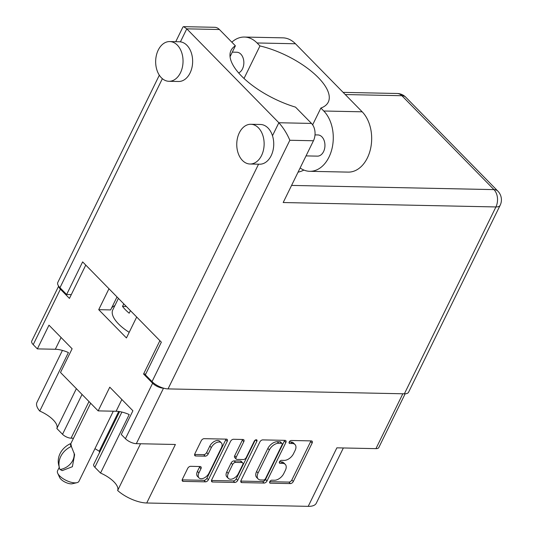 <?xml version="1.0" encoding="UTF-8"?>
<svg xmlns="http://www.w3.org/2000/svg" width="533" height="533" viewBox="0 0 533 533"><rect width="100%" height="100%" fill="white"/><g stroke="black" fill="none" stroke-linecap="round" stroke-linejoin="round"><path stroke-width="0.8" d="M140.539 443.756L117.64 490.5A20.667 8.375 -153.9 0 0 113.982 481.879A20.667 8.375 -153.9 0 0 100.537 473.051L129.199 414.534A20.667 8.375 -153.9 0 0 116.107 411.256L98.159 410.883L60.502 372.474L72.115 348.762L48.989 325.177L37.37 348.888L33.219 344.651A8.481 3.438 -153.9 0 1 31.753 341.053L58.65 286.141M37.37 348.888L55.325 349.262A20.667 8.375 26.1 0 1 68.417 352.54L39.748 411.056A20.667 8.375 26.1 0 1 53.2 419.884A20.667 8.375 26.1 0 1 56.851 428.505L76.372 388.664M221.308 442.843L219.829 441.331A6.956 4.184 135.6 0 0 217.657 440.491A6.956 4.184 135.6 0 0 209.822 446.101L211.301 447.607A6.956 4.184 135.6 0 1 219.143 442.004A6.956 4.184 135.6 0 1 221.308 442.843A6.956 4.184 135.6 0 1 221.382 447.82L208.989 473.124A6.956 4.184 135.6 0 1 204.019 478.028A6.956 4.184 135.6 0 1 198.982 477.888A6.956 4.184 135.6 0 1 198.909 472.911L200.974 468.694A2.598 1.566 135.6 0 0 200.941 466.835A2.598 1.566 135.6 0 0 200.135 466.522L190.614 466.322A2.598 1.566 135.6 0 0 187.683 468.42L182.406 479.2A2.598 1.566 135.6 0 0 182.433 481.066A2.598 1.566 135.6 0 0 183.239 481.379L205.478 481.839A2.598 1.566 135.6 0 0 208.41 479.74L227.238 441.311A2.598 1.566 135.6 0 0 227.211 439.445A2.598 1.566 135.6 0 0 226.398 439.132L204.166 438.672A2.598 1.566 135.6 0 0 201.234 440.771L194.851 453.796A2.598 1.566 135.6 0 0 194.878 455.655A2.598 1.566 135.6 0 0 195.691 455.968L205.205 456.168A2.598 1.566 135.6 0 0 208.136 454.069L211.301 447.607M256.273 439.752A1.819 1.093 135.6 0 0 254.221 441.224L246.273 457.447A2.598 1.566 135.6 0 1 243.341 459.546L237.025 459.413A2.598 1.566 135.6 0 1 236.212 459.1A2.598 1.566 135.6 0 1 236.186 457.241L243.821 441.65A2.598 1.566 135.6 0 0 243.794 439.792A2.598 1.566 135.6 0 0 242.988 439.478L233.467 439.279A2.598 1.566 135.6 0 0 230.536 441.377L211.708 479.813A2.598 1.566 135.6 0 0 211.734 481.672A2.598 1.566 135.6 0 0 212.547 481.985L234.786 482.445A2.598 1.566 135.6 0 0 237.718 480.353L256.859 441.277A1.819 1.093 135.6 0 0 256.839 439.972A1.819 1.093 135.6 0 0 256.273 439.752M343.352 447.967L316.276 503.232A23.845 9.661 -153.9 0 1 308.207 506.35L146.728 502.999L175.39 444.482L136.321 443.669A8.481 3.438 -153.9 0 1 125.435 438.706L121.284 434.475L132.904 410.763L109.771 387.171L98.159 410.883M146.728 502.999A23.845 9.661 -153.9 0 1 117.64 490.5M121.89 412.062L94.854 467.261L100.537 473.051M94.854 467.261A6.623 2.685 -153.9 0 1 93.708 464.443L119.599 411.596M94.947 448.666L99.238 451.204L99.558 452.49M88.991 401.536L71.042 438.179L73.507 438.226M71.042 438.179A6.623 2.685 -153.9 0 1 62.534 434.295L82.049 394.453M56.851 428.505L62.534 434.295M39.748 411.056A23.845 9.661 -153.9 0 1 36.95 402.388L62.414 350.408M145.729 374.053L143.57 374.013L152.611 383.234A8.481 3.438 26.1 0 0 163.498 388.197L163.724 388.204M143.57 374.013L159.893 340.687M108.965 288.746L98.718 309.673L126.441 337.949L136.688 317.028M58.777 286.321A8.481 3.438 26.1 0 0 60.396 289.186L69.443 298.407L85.766 265.088M405.14 393.8L378.81 447.533A8.481 3.438 -153.9 0 1 375.938 448.646L402.821 393.774M308.207 506.35L336.876 447.833L375.938 448.646M259.844 441.984L241.016 480.42A2.598 1.566 135.6 0 0 241.043 482.278A2.598 1.566 135.6 0 0 241.855 482.592L264.088 483.058A2.598 1.566 135.6 0 0 267.02 480.959L285.848 442.523A2.598 1.566 135.6 0 0 285.821 440.664A2.598 1.566 135.6 0 0 285.015 440.351L262.776 439.892A2.598 1.566 135.6 0 0 259.844 441.984M274.415 480.246L271.823 480.193A1.819 1.093 135.6 0 0 270.011 481.272A1.819 1.093 135.6 0 0 269.791 482.965A1.819 1.093 135.6 0 0 270.358 483.184L290.378 483.598A2.598 1.566 135.6 0 0 293.31 481.506L312.138 443.07A2.598 1.566 135.6 0 0 312.111 441.211A2.598 1.566 135.6 0 0 311.305 440.898L291.278 440.478A1.819 1.093 135.6 0 0 289.466 441.557A1.819 1.093 135.6 0 0 289.246 443.249A1.819 1.093 135.6 0 0 289.812 443.469L292.404 443.523A8.321 5.004 135.6 0 1 295.002 444.529A8.321 5.004 135.6 0 1 295.089 450.478L293.523 453.683A8.321 5.004 135.6 0 1 284.142 460.392L281.551 460.339A1.819 1.093 135.6 0 0 279.738 461.411A1.819 1.093 135.6 0 0 279.519 463.104A1.819 1.093 135.6 0 0 280.085 463.33L282.677 463.384A8.321 5.004 135.6 0 1 285.275 464.39A8.321 5.004 135.6 0 1 285.362 470.339L283.789 473.544A8.321 5.004 135.6 0 1 274.415 480.246M285.275 464.39L283.789 462.877A8.321 5.004 135.6 0 0 281.197 461.871L282.677 463.384M279.485 461.831L281.197 461.871M295.002 444.529L293.516 443.016A8.321 5.004 135.6 0 0 290.925 442.01L292.404 443.523M289.212 441.977L290.925 442.01M269.758 481.692L288.899 482.085A2.598 1.566 135.6 0 0 291.831 479.993L310.659 441.557A2.598 1.566 135.6 0 0 310.892 440.884M240.783 481.092L262.609 481.546A2.598 1.566 135.6 0 0 265.541 479.447L284.369 441.011A2.598 1.566 135.6 0 0 284.602 440.345M263.482 480.02A1.819 1.093 135.6 0 0 265.534 478.554L282.064 444.815A1.819 1.093 135.6 0 0 282.044 443.516A1.819 1.093 135.6 0 0 281.477 443.296L278.739 443.243A8.321 5.004 135.6 0 0 269.365 449.945L258.065 473.011A8.321 5.004 135.6 0 0 258.152 478.96A8.321 5.004 135.6 0 0 260.75 479.966L263.482 480.02M282.044 443.516L280.558 442.004A1.819 1.093 135.6 0 0 279.992 441.784L281.477 443.296M258.152 478.96L256.673 477.448A8.321 5.004 135.6 0 1 256.586 471.498L267.879 448.433A8.321 5.004 135.6 0 1 277.26 441.73L279.992 441.784M255.2 440.118L236.232 478.841A2.598 1.566 135.6 0 1 233.301 480.933L211.474 480.48M236.212 459.1L234.733 457.587A2.598 1.566 135.6 0 1 234.707 455.728L242.342 440.138A2.598 1.566 135.6 0 0 242.575 439.472M228.264 473.417A6.956 4.184 135.6 0 0 228.337 478.387A6.956 4.184 135.6 0 0 233.381 478.527A6.956 4.184 135.6 0 0 238.344 473.624L242.715 464.709A2.598 1.566 135.6 0 0 242.688 462.851A2.598 1.566 135.6 0 0 241.875 462.537L235.559 462.404A2.598 1.566 135.6 0 0 232.635 464.496L228.264 473.417L226.778 471.905A6.956 4.184 135.6 0 0 226.858 476.875L228.337 478.387M242.688 462.851L241.202 461.338A2.598 1.566 135.6 0 0 240.39 461.025L241.875 462.537M226.778 471.905L231.149 462.99A2.598 1.566 135.6 0 1 234.08 460.892L240.39 461.025M198.982 477.888L197.496 476.375A6.956 4.184 135.6 0 1 197.423 471.399L199.489 467.181A2.598 1.566 135.6 0 0 199.722 466.515M194.618 454.462L203.726 454.656A2.598 1.566 135.6 0 0 206.657 452.557L209.822 446.101M182.173 479.873L203.999 480.326A2.598 1.566 135.6 0 0 206.931 478.228L225.759 439.798A2.598 1.566 135.6 0 0 225.992 439.125M111.517 308.127A35.105 14.224 -153.9 0 1 114.862 305.622M98.718 309.673L110.644 309.92L117 296.941M118.706 411.463L99.238 451.204M261.563 155.483A19.874 13.691 -88.8 0 0 262.722 135.062A19.874 13.691 -88.8 0 0 250.856 124.276A19.874 13.691 -88.8 0 0 239.324 132.804A19.874 13.691 -88.8 0 0 238.171 153.224A19.874 13.691 -88.8 0 0 250.03 164.011A19.874 13.691 -88.8 0 0 261.563 155.483M250.03 164.011L259.631 164.211A19.874 13.691 -88.8 0 0 271.164 155.683A19.874 13.691 -88.8 0 0 272.483 135.742A19.874 13.691 -88.8 0 0 260.457 124.475L250.856 124.276M180.467 72.774A19.874 13.691 -88.8 0 0 181.626 52.354A19.874 13.691 -88.8 0 0 169.761 41.567A19.874 13.691 -88.8 0 0 158.228 50.089A19.874 13.691 -88.8 0 0 157.075 70.509A19.874 13.691 -88.8 0 0 168.941 81.296A19.874 13.691 -88.8 0 0 180.467 72.774M168.941 81.296L178.535 81.496A19.874 13.691 -88.8 0 0 190.068 72.974A19.874 13.691 -88.8 0 0 180.414 41.847A19.874 13.691 -88.8 0 0 179.361 41.761L169.761 41.567M298.067 172.159A60.142 24.365 26.1 0 0 303.863 170.054M232.295 52.134L236.772 52.227A10.6 7.302 91.2 0 1 243.101 57.984A10.6 7.302 91.2 0 1 242.482 68.877A10.6 7.302 91.2 0 1 238.644 72.928M315.01 134.882L317.868 134.942A10.6 7.302 91.2 0 1 324.197 140.692A10.6 7.302 91.2 0 1 323.578 151.585A10.6 7.302 91.2 0 1 317.428 156.136L306.035 155.896M244.021 78.471L259.964 45.931L257.059 42.966L295.462 43.766L362.18 111.81A33.119 22.819 91.2 0 1 370.468 149.127A33.119 22.819 91.2 0 1 348.169 172.112L309.766 171.313A33.119 22.819 91.2 0 1 300.119 167.962M231.835 42.18A33.119 22.819 91.2 0 1 244.427 37.05A33.119 22.819 91.2 0 1 257.059 42.966M180.414 41.847L186.783 28.842L278.852 122.743L311.492 123.423L295.522 107.133A60.142 24.365 26.1 0 1 231.029 50.415A60.142 24.365 26.1 0 1 235.393 45.805L219.423 29.522L186.783 28.842L183.579 26.65L182.912 27.056L175.743 41.687M404.38 393.807L495.923 206.944A12.452 5.044 -153.9 0 0 500.141 205.318L408.598 392.181A12.452 5.044 -153.9 0 1 404.38 393.807L168.028 388.903A12.452 5.044 -153.9 0 1 152.038 381.608L145.362 374.806L161.352 342.173L82.628 261.883L66.638 294.516L59.969 287.707A12.452 5.044 -153.9 0 1 57.811 282.417L159.327 75.2M311.492 123.423A12.452 8.581 91.2 0 1 313.451 140.752L283.19 202.533L495.923 206.944A12.452 8.581 91.2 0 0 493.964 189.615L401.895 95.713L345.244 94.541M66.638 294.516L71.302 294.609M183.579 26.65L214.672 27.296A12.452 8.581 91.2 0 1 219.423 29.522M235.393 45.805L230.063 56.691M313.451 140.752L289.839 140.266C286.974 133.53 283.309 127.693 278.852 122.743L272.483 135.742M312.644 124.842L320.873 108.052L323.778 111.011A33.119 22.819 91.2 0 1 332.072 148.334A33.119 22.819 91.2 0 1 309.766 171.313M320.873 108.052A57.757 23.399 26.1 0 0 328.275 102.109A57.757 23.399 26.1 0 0 259.964 45.931M244.427 37.05L282.83 37.843A33.119 22.819 91.2 0 1 295.462 43.766M129.193 332.339A33.119 13.418 -153.9 0 1 118.533 323.931A33.119 13.418 -153.9 0 1 112.789 309.86L118.413 298.38M130.438 310.646L129.186 313.204A33.119 13.418 -153.9 0 1 125.455 309.793A33.119 13.418 -153.9 0 1 122.517 306.402L123.763 303.843M126.348 306.482L122.517 306.402M113.302 411.196L78.957 481.299A11.926 4.83 -153.9 0 1 76.912 482.678A11.926 4.83 -153.9 0 1 59.609 475.876A11.926 4.83 -153.9 0 1 57.711 473.271A11.926 4.83 -153.9 0 1 57.544 470.806L59.263 467.294M62.181 470.626L59.836 469.32A21.327 18.448 -14.1 0 1 59.436 467.987A21.327 18.448 -14.1 0 1 70.976 446.587L71.475 446.754L74.627 454.709L72.375 466.721L62.181 470.626M90.65 403.228L70.829 443.689L71.475 446.754M76.912 482.678L72.421 483.731A7.948 3.218 -153.9 0 1 60.895 479.194A7.948 3.218 -153.9 0 1 59.629 477.461L57.711 473.271M70.976 446.587L70.263 443.749L70.762 443.909M74.087 452.897A16.43 14.211 -14.1 0 1 60.336 469.486M70.263 443.749A21.327 18.448 165.9 0 0 58.723 465.156L59.436 467.987M125.435 438.706L152.611 383.234M60.396 289.186L33.219 344.651M163.498 388.197L136.321 443.669M279.312 462.537L280.085 463.33M289.039 442.676L289.812 443.469M310.659 441.557L312.138 443.07M291.831 479.993L293.31 481.506M288.899 482.085L290.378 483.598M269.578 482.392L270.358 483.184M284.369 441.011L285.848 442.523M265.541 479.447L267.02 480.959M262.609 481.546L264.088 483.058M240.743 481.459L241.855 482.592M277.26 441.73L278.739 443.243M267.879 448.433L269.365 449.945M256.586 471.498L258.065 473.011M233.301 480.933L234.786 482.445M211.434 480.853L212.547 481.985M242.342 440.138L243.821 441.65M234.707 455.728L236.186 457.241M255.54 439.932L256.859 441.277M236.232 478.841L237.718 480.353M234.08 460.892L235.559 462.404M231.149 462.99L232.635 464.496M199.489 467.181L200.974 468.694M197.423 471.399L198.909 472.911M206.657 452.557L208.136 454.069M203.726 454.656L205.205 456.168M194.578 454.836L195.691 455.968M225.759 439.798L227.238 441.311M206.931 478.228L208.41 479.74M203.999 480.326L205.478 481.839M182.133 480.246L183.239 481.379M61.082 337.509L55.325 349.262M121.864 399.503L116.107 411.256M152.038 381.608L258.552 164.184M162.372 78.684L59.969 287.707M291.571 185.417L493.964 189.615A12.452 7.482 135.6 0 1 497.849 191.12L405.78 97.219A12.452 7.482 135.6 0 0 401.895 95.713A12.452 8.581 91.2 0 0 397.145 93.488L343.119 92.369M289.839 140.266L168.028 388.903M323.778 111.011L362.18 111.81M405.78 97.219A12.452 12.452 0 0 0 397.145 93.488M500.141 205.318A12.452 12.452 0 0 0 497.849 191.12"/></g></svg>
